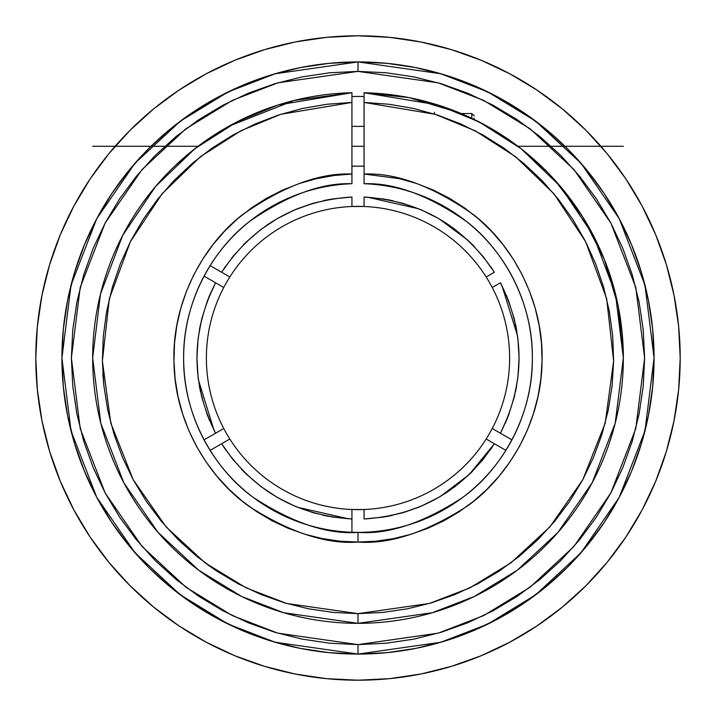 <?xml version="1.0" encoding="UTF-8"?>
<svg xmlns="http://www.w3.org/2000/svg" width="716" height="716" viewBox="0 0 716 716"><rect width="100%" height="100%" fill="white"/><g stroke="black" fill="none" stroke-linecap="round" stroke-linejoin="round"><path stroke-width="1.07" d="M364.05 509.506L351.95 509.506M351.95 206.494L364.05 206.494M349.471 197.142L332.475 198.95L313.384 203.219L294.956 209.761L277.459 218.496L261.143 229.281L246.259 241.972L233.022 256.364L221.629 272.259L210.119 265.618L221.629 272.259C252.676 225.728 296.111 200.65 351.932 197.025L332.475 198.95M330.022 199.361L313.411 203.21M311.039 203.908L294.956 209.761M292.71 210.737L278.103 218.129M196.918 358L198.099 377.52L201.644 396.754L207.497 415.414L215.561 433.234L204.051 439.875L215.561 433.234C190.787 383.078 190.787 332.922 215.561 282.766L207.497 300.586L201.644 319.246L198.099 338.48L196.918 358L198.099 377.52M198.421 379.981L213.977 430.155M277.459 497.504L294.956 506.239L313.384 512.781L332.475 517.05L351.932 518.975L351.932 532.265L351.932 518.975C296.111 515.35 252.676 490.272 221.629 443.741L233.022 459.636L246.259 474.028L261.143 486.719L277.459 497.504L294.956 506.239M297.283 507.205L348.477 518.805M351.932 98.719L351.932 174.033L334.121 175.483L316.526 178.66L299.333 183.529L282.686 190.044L266.746 198.135L251.674 207.747L237.605 218.765L224.663 231.098L212.983 244.63L202.673 259.228L193.821 274.756L186.527 291.081L180.844 308.023L176.834 325.44L174.525 343.17L173.952 361.034L175.116 378.871L178.007 396.512L182.589 413.785L188.827 430.54L196.658 446.605L206.011 461.838L216.796 476.086L228.923 489.225L242.259 501.128L256.686 511.68L272.071 520.783L288.262 528.345L305.114 534.306L322.46 538.611L340.145 541.207L358 542.075L375.855 541.207L393.54 538.611L410.886 534.306L427.738 528.345L443.929 520.783L459.314 511.68L473.741 501.128L487.077 489.225L499.204 476.086L509.989 461.838L519.342 446.605L527.173 430.54L533.411 413.785L537.993 396.512L540.884 378.871L542.048 361.034L541.475 343.17L539.166 325.44L535.156 308.023L529.473 291.081L522.179 274.756L513.327 259.228L503.017 244.63L491.337 231.098L478.395 218.765L464.326 207.747L449.254 198.135L433.314 190.044L416.667 183.529L399.474 178.66L364.068 174.033L364.068 183.735A174.364 174.364 0 0 1 532.364 358C532.999 300.729 502.149 248.515 466.241 221.298C428.356 195.128 394.292 182.607 364.068 183.735L364.068 174.033C396.458 172.69 432.947 186.25 473.536 214.702C511.976 244.299 544.312 301.338 542.012 362.69C541.117 424.105 506.203 478.744 467.145 506.221C426.038 532.48 389.656 544.428 358 542.075L358 532.364C388.43 534.691 423.371 523.011 462.822 497.343C500.269 470.502 533.062 416.963 532.364 358A174.364 174.364 0 0 1 358 532.364A174.364 174.364 0 0 1 183.636 358A174.364 174.364 0 0 1 351.932 183.735L351.932 92.731L294.061 100.482L228.538 126.383L207.014 139.808M459.654 112.904L409.158 97.636L364.068 92.731L364.068 102.433L364.068 92.731L437.789 104.939L479.049 121.881L520.953 148.588L560.422 186.446L593.394 235.555L615.518 294.061L623.341 358L615.187 423.254L592.168 482.781L557.988 532.382L517.292 570.205L474.359 596.473L432.357 612.708L358 623.341L358 613.639L429.457 603.445L469.741 587.925L510.893 562.874L549.915 526.878L582.797 479.72L605.199 423.147L613.621 361.034L606.676 298.742L585.625 241.65L553.862 193.723L515.708 156.804L475.164 130.795L435.256 114.318L364.068 102.433L388.895 104.241L413.436 108.447L437.449 115.025L460.71 123.904L482.996 135.002L504.1 148.221L523.808 163.427L541.949 180.486L558.346 199.218L572.845 219.463L585.303 241.015L595.605 263.685L603.651 287.25L609.37 311.478L612.699 336.153L613.621 361.034L612.108 385.888L608.197 410.474L601.905 434.558L593.295 457.927L582.466 480.338L569.497 501.594L554.524 521.49L537.689 539.828L519.145 556.448L499.079 571.18L477.67 583.898L455.125 594.468L431.667 602.791L407.502 608.797L382.872 612.422L358 613.639L358 623.341A265.341 265.341 0 0 1 92.659 358A265.341 265.341 0 0 1 351.932 92.731L351.932 95.568M364.068 92.731A265.341 265.341 0 0 1 623.341 358L618.481 307.441L604.42 259.604L582.591 216.706L554.041 179.188M554.998 180.244L554.059 179.206M554.023 179.17L551.445 176.387M551.401 176.342L550.344 175.214M548.519 173.317L547.955 172.735M547.794 172.565L527.943 154.226M542.504 167.302L530.923 156.741M63.348 328.975L61.925 358L63.348 387.025L67.608 415.763L74.67 443.947L84.461 471.307L96.884 497.566L111.821 522.492L129.131 545.834L148.642 567.358L170.166 586.869L193.508 604.179L218.434 619.116L244.693 631.539L272.053 641.33L300.237 648.392L328.975 652.652L358 654.075L358 644.615L358 654.075L275.096 642.234L228.261 624.137L180.351 594.862L134.93 552.68L96.758 497.334L71.036 430.88L61.925 358L71.036 285.12L96.758 218.666L134.93 163.32L180.351 121.138L228.261 91.863L275.096 73.766L358 61.925L358 71.385L277.745 82.85L232.405 100.365L186.026 128.71L142.054 169.54L105.1 223.124L80.201 287.447L71.385 358L80.201 428.553L105.1 492.877L142.054 546.46L186.026 587.29L232.405 615.635L277.745 633.15L358 644.615L438.255 633.15L483.595 615.635L529.974 587.29L573.946 546.46L610.9 492.877L635.799 428.553L644.615 358L635.799 287.447L610.9 223.124L573.946 169.54L529.974 128.71L483.595 100.365L438.255 82.85L358 71.385L358 61.925A296.075 296.075 0 0 1 654.075 358L652.652 328.975L648.392 300.237L641.33 272.053L631.539 244.693L619.116 218.434L604.179 193.508L586.869 170.166L567.358 148.642L545.834 129.131L522.492 111.821L497.566 96.884L471.307 84.461L443.947 74.67L415.763 67.608L387.025 63.348L358 61.925L328.975 63.348L300.237 67.608L272.053 74.67L244.693 84.461L218.434 96.884L193.508 111.821L170.166 129.131L148.642 148.642L129.131 170.166L111.821 193.508L96.884 218.434L84.461 244.693L74.67 272.053L67.608 300.237L63.348 328.975L61.925 358A296.075 296.075 0 0 1 358 61.925L328.975 63.348L300.237 67.608M492.241 428.499L494.64 429.886L492.241 428.499A151.622 151.622 0 0 0 509.622 358A151.622 151.622 0 0 1 486.173 439.006A151.622 151.622 0 0 0 492.241 428.499A151.622 151.622 0 0 1 206.378 358A151.622 151.622 0 0 0 223.759 428.499L215.561 433.234L223.759 428.499A151.622 151.622 0 0 0 229.827 439.006L210.119 450.382L229.827 439.006A151.622 151.622 0 0 0 351.932 509.506L351.932 518.975L351.932 509.506A151.622 151.622 0 0 0 364.068 509.506L364.068 518.975L383.525 517.05L402.616 512.781L421.044 506.239L438.541 497.504L454.857 486.719L469.741 474.028L482.978 459.636L494.371 443.741L505.881 450.382L494.371 443.741C463.324 490.272 419.889 515.35 364.068 518.975L364.068 509.506A151.622 151.622 0 0 0 486.173 439.006L494.371 443.741L486.173 439.006M351.932 146.279L364.068 146.279L351.932 146.279M501.325 134.697L484.428 124.718L460.146 113.11M460.066 113.074L459.591 112.877M468.291 116.663L467.118 116.135M484.428 124.718L475.37 120.028M520.953 148.588L509.38 140.076M547.731 172.502L542.549 167.356M550.13 174.99L548.868 173.675M547.445 172.207L548.223 173.012M623.341 358A265.341 265.341 0 0 1 358 623.341L283.643 612.708L241.641 596.473L198.708 570.205L158.012 532.382L123.832 482.781L100.813 423.254L92.659 358L100.482 294.061L122.606 235.555L155.578 186.446L195.047 148.588L236.951 121.881L278.211 104.939L351.932 92.731M364.068 96.517A261.555 261.555 0 0 0 351.932 96.517A261.555 261.555 0 0 1 364.068 96.517L358 96.445M471.772 118.283L471.772 113.531L471.772 118.283M474.198 119.456L474.198 118.265M35.8 358A322.2 322.2 0 0 1 358 35.8A322.2 322.2 0 0 1 680.2 358A322.2 322.2 0 0 1 358 680.2A322.2 322.2 0 0 1 35.8 358L37.348 326.415L41.993 295.144L49.672 264.473L60.323 234.696L73.846 206.119L90.1 178.991L108.939 153.6L130.169 130.169L153.6 108.939L178.991 90.1L206.119 73.846L234.696 60.323L264.473 49.672L295.144 41.993L326.415 37.348L358 35.8L389.585 37.348L420.856 41.993L451.528 49.672L481.304 60.323L509.882 73.846L537.009 90.1L562.4 108.939L585.831 130.169L607.061 153.6L625.9 178.991L642.154 206.119L655.677 234.696L666.327 264.473L674.007 295.144L678.652 326.415L680.2 358L678.652 389.585L674.007 420.856L666.327 451.528L655.677 481.304L642.154 509.882L625.9 537.009L607.061 562.4L585.831 585.831L562.4 607.061L537.009 625.9L509.882 642.154L481.304 655.677L451.528 666.327L420.856 674.007L389.585 678.652L358 680.2L326.415 678.652L295.144 674.007L264.473 666.327L234.696 655.677L206.119 642.154L178.991 625.9L153.6 607.061L130.169 585.831L108.939 562.4L90.1 537.009L73.846 509.882L60.323 481.304L49.672 451.528L41.993 420.856L37.348 389.585L35.8 358M328.975 652.652L358 654.075L387.025 652.652L415.763 648.392L443.947 641.33L471.307 631.539L497.566 619.116L522.492 604.179L545.834 586.869L567.358 567.358L586.869 545.834L604.179 522.492L619.116 497.566L631.539 471.307L641.33 443.947L648.392 415.763L652.652 387.025L654.075 358L652.652 328.975L648.392 300.237M666.327 451.528L655.677 481.304M537.009 625.9L509.882 642.154M264.473 666.327L234.696 655.677M90.1 537.009L73.846 509.882M49.672 264.473L60.323 234.696M178.991 90.1L206.119 73.846M451.528 49.672L481.304 60.323M625.9 178.991L642.154 206.119M652.652 387.025L654.075 358A296.075 296.075 0 0 1 358 654.075A296.075 296.075 0 0 1 61.925 358L63.348 387.025L67.608 415.763M74.67 443.947L84.461 471.307M148.642 567.358L170.166 586.869M244.693 631.539L272.053 641.33L300.237 648.392M387.025 63.348L358 61.925L440.904 73.766L487.739 91.863L535.649 121.138L581.07 163.32L619.242 218.666L644.964 285.12L654.075 358L644.964 430.88L619.242 497.334L581.07 552.68L535.649 594.862L487.739 624.137L440.904 642.234L358 654.075L387.025 652.652L415.763 648.392M443.947 641.33L471.307 631.539M567.358 567.358L586.869 545.834M631.539 471.307L641.33 443.947L648.392 415.763M641.33 272.053L631.539 244.693M567.358 148.642L545.834 129.131M471.307 84.461L443.947 74.67L415.763 67.608M272.053 74.67L244.693 84.461M148.642 148.642L129.131 170.166M84.461 244.693L74.67 272.053L67.608 300.237M358 71.385L386.094 72.763L413.92 76.889L441.199 83.727L467.682 93.196L493.109 105.225L517.238 119.688L539.828 136.443L560.673 155.327L579.557 176.172L596.312 198.762L610.775 222.891L622.804 248.318L632.273 274.801L639.111 302.08L643.237 329.906L644.615 358L643.237 386.094L639.111 413.92L632.273 441.199L622.804 467.682L610.775 493.109L596.312 517.238L579.557 539.828L560.673 560.673L539.828 579.557L517.238 596.312L493.109 610.775L467.682 622.804L441.199 632.273L413.92 639.111L386.094 643.237L358 644.615L329.906 643.237L302.08 639.111L274.801 632.273L248.318 622.804L222.891 610.775L198.762 596.312L176.172 579.557L155.327 560.673L136.443 539.828L119.688 517.238L105.225 493.109L93.196 467.682L83.727 441.199L76.889 413.92L72.763 386.094L71.385 358L72.763 329.906L76.889 302.08L83.727 274.801L93.196 248.318L105.225 222.891L119.688 198.762L136.443 176.172L155.327 155.327L176.172 136.443L198.762 119.688L222.891 105.225L248.318 93.196L274.801 83.727L302.08 76.889L329.906 72.763L358 71.385M492.868 129.489L497.119 132.048M461.507 113.683L460.137 113.101M434.406 112.314L434.406 114.05M224.117 128.916L225.755 127.958M220.224 131.234L222.237 130.017M215.981 133.865L217.968 132.621M228.538 126.383L213.681 135.342M204.051 276.125L215.561 282.766L204.051 276.125M328.635 199.612L323.927 200.561M299.691 207.837L295.753 209.43M271.346 222.211L266.218 225.621M244.684 243.512L243.422 244.774M225.388 266.558L223.866 268.804M210.773 292.638L208.535 297.928M200.525 324.097L199.46 329.458M196.936 355.27L196.918 357.141M199.325 385.772L200.516 391.858M208.768 418.654L209.519 420.453M223.258 446.274L225.254 449.245M241.337 469.07L244.953 472.757M266.03 490.254L270.952 493.539M322.71 515.171L328.653 516.388M387.365 516.388L392.073 515.439M416.309 508.163L420.247 506.57M444.654 493.789L449.782 490.379M471.316 472.488L472.578 471.226M490.612 449.442L492.134 447.196M505.228 423.362L507.465 418.072M515.475 391.903L516.54 386.542M519.064 360.73L519.082 358.859M516.675 330.228L515.484 324.142M507.232 297.346L506.481 295.547M492.742 269.726L490.746 266.755M474.663 246.93L471.047 243.243M449.97 225.746L445.048 222.461M393.29 200.829L387.347 199.612M364.068 206.494L364.068 197.025C419.889 200.65 463.324 225.728 494.371 272.259L486.173 276.994A151.622 151.622 0 0 0 351.932 206.494L351.932 197.025L351.932 206.494A151.622 151.622 0 0 0 229.827 276.994L221.629 272.259L229.827 276.994A151.622 151.622 0 0 1 492.241 287.501L500.439 282.766C525.213 332.922 525.213 383.078 500.439 433.234L508.503 415.414L514.357 396.754L517.901 377.52L519.082 358L517.901 338.48L514.357 319.246L508.503 300.586L500.439 282.766L492.241 287.501A151.622 151.622 0 0 1 509.622 358A151.622 151.622 0 0 0 486.173 276.994L494.371 272.259L482.978 256.364L469.741 241.972L454.857 229.281L438.541 218.496L421.044 209.761L402.616 203.219L383.525 198.95L364.068 197.025L364.068 206.494A151.622 151.622 0 0 0 358 206.378M227.428 275.615L221.629 272.259L227.428 275.615M223.759 287.501A151.622 151.622 0 0 1 229.827 276.994A151.622 151.622 0 0 0 223.759 287.501L215.561 282.766L223.759 287.501A151.622 151.622 0 0 0 206.378 358A151.622 151.622 0 0 1 223.759 287.501M221.369 429.886L215.561 433.234L221.369 429.886M351.932 512.271L351.932 518.975L351.932 512.271M511.949 439.875L500.439 433.234L511.949 439.875M227.258 127.108L224.484 128.701M202.422 143.048L200.256 144.641M175.331 165.548L197.822 146.467M205.277 141.016L204.329 141.687M211.587 136.711L207.094 139.745M203.971 141.938L204.713 141.41M351.932 102.433L280.744 114.318L240.836 130.795L200.292 156.804L162.138 193.723L130.375 241.65L109.324 298.742L102.379 361.034L110.801 423.147L133.203 479.72L166.085 526.878L205.107 562.874L246.259 587.925L286.543 603.445L358 613.639L333.128 612.422L308.498 608.797L284.333 602.791L260.875 594.468L238.33 583.898L216.921 571.18L196.855 556.448L178.311 539.828L161.476 521.49L146.503 501.594L133.534 480.338L122.704 457.927L114.095 434.558L107.803 410.474L103.892 385.888L102.379 361.034L103.301 336.153L106.63 311.478L112.349 287.25L120.395 263.685L130.697 241.015L143.155 219.463L157.654 199.218L174.051 180.486L192.192 163.427L211.9 148.221L233.004 135.002L255.29 123.904L278.551 115.025L302.564 108.447L327.105 104.241L351.932 102.433L327.105 104.241M364.068 174.033L364.068 102.433L364.068 174.033M358 542.075C326.344 544.428 289.962 532.48 248.855 506.221C209.797 478.744 174.883 424.105 173.988 362.69C171.688 301.338 204.024 244.299 242.464 214.702C283.053 186.25 319.542 172.69 351.932 174.033L351.932 183.735C321.708 182.607 287.644 195.128 249.759 221.298C213.851 248.515 183.001 300.729 183.636 358C182.938 416.963 215.731 470.502 253.178 497.343C292.629 523.011 327.57 534.691 358 532.364L358 542.075M216.921 571.18L206.709 564.065M103.892 385.888L102.836 373.475M366.529 518.858L383.525 517.05M385.978 516.639L402.589 512.79M404.961 512.092L421.044 506.239M423.29 505.263L438.541 497.504M440.653 496.269L469.257 474.493L494.371 443.741L488.572 440.385L494.371 443.741M519.082 358L517.901 338.48M517.578 336.019L502.023 285.845M467.906 240.236L439.176 218.863M438.523 218.487L421.044 209.761M418.717 208.795L367.523 197.195M494.64 429.886L500.439 433.234L494.64 429.886M494.631 286.114L500.439 282.766L494.631 286.114M364.068 98.71L364.068 102.433M486.173 276.994A151.622 151.622 0 0 1 492.241 287.501M623.341 146.279L517.937 146.279M198.064 146.279L92.659 146.279M364.068 126.383L351.932 126.383M474.198 115.956L471.772 113.531L461.149 113.531M364.068 166.175L351.932 166.175"/></g></svg>
